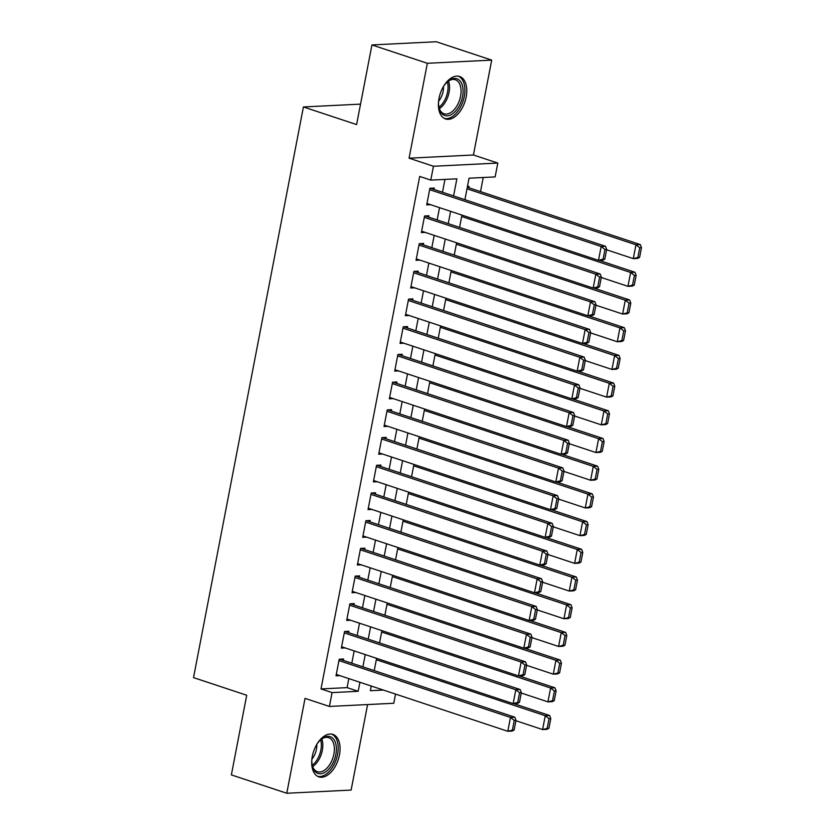 <?xml version="1.0" encoding="UTF-8"?>
<svg xmlns="http://www.w3.org/2000/svg" width="835" height="835" viewBox="0 0 835 835"><rect width="100%" height="100%" fill="white"/><g stroke="black" fill="none" stroke-linecap="round" stroke-linejoin="round"><path stroke-width="1.25" d="M339.448 754.976A22.368 12.984 108.3 0 0 332.925 734.414A22.368 12.984 108.3 0 0 312.321 756.312A22.368 12.984 108.3 0 0 318.855 776.874A22.368 12.984 108.3 0 0 339.448 754.976M466.149 97.048A22.368 12.984 108.3 0 0 459.615 76.486A22.368 12.984 108.3 0 0 439.012 98.384A22.368 12.984 108.3 0 0 445.546 118.946A22.368 12.984 108.3 0 0 466.149 97.048M395.539 694.094L393.776 703.268L329.418 706.452L332.09 692.601L358.184 691.307L359.916 682.278M360.543 104.124L303.418 106.953L193.522 677.623L246.711 695.242L231.368 774.89L286.77 793.25L351.128 790.067L367.598 704.563M303.418 106.953L356.597 124.582L371.94 44.933L436.298 41.75L491.7 60.11L427.343 63.293L409.067 158.18L433.448 166.259L497.806 163.065L495.134 176.916L469.04 178.21L464.907 199.69M409.067 158.18L473.424 154.986L491.7 60.11M473.424 154.986L497.806 163.065M480.522 191.612L483.235 177.511M371.94 44.933L427.343 63.293M343.3 660.381L343.571 659.003L339.219 659.212L336.014 675.839L339.887 675.64M348.633 632.679L348.905 631.291L344.552 631.51L341.358 648.137L345.22 647.939M353.967 604.978L354.238 603.59L349.886 603.809L346.692 620.426L350.554 620.238M359.3 577.277L359.572 575.889L355.219 576.108L352.026 592.725L355.887 592.537M364.644 549.576L364.905 548.188L360.553 548.407L357.359 565.024L361.221 564.836M369.978 521.875L370.239 520.487L365.897 520.706L362.693 537.322L366.565 537.135M375.312 494.174L375.573 492.786L371.231 493.005L368.026 509.621L371.899 509.433M380.645 466.473L380.906 465.085L376.564 465.293L373.36 481.92L377.232 481.732M385.979 438.761L386.25 437.383L381.898 437.592L378.693 454.219L382.566 454.021M391.312 411.06L391.584 409.682L387.231 409.891L384.027 426.518L387.899 426.32M396.646 383.359L396.917 381.981L392.565 382.19L389.361 398.817L393.233 398.619M401.979 355.658L402.251 354.27L397.898 354.489L394.704 371.105L398.566 370.917M407.313 327.957L407.584 326.568L403.232 326.788L400.038 343.404L403.9 343.216M412.647 300.256L412.918 298.867L408.565 299.087L405.372 315.703L409.233 315.515M417.991 272.554L418.252 271.166L413.899 271.385L410.705 288.002L414.567 287.814M423.324 244.853L423.585 243.465L419.243 243.684L416.039 260.301L419.911 260.113M428.658 217.152L428.919 215.764L424.577 215.973L421.372 232.6L425.245 232.412M468.779 187.729L469.04 186.341L467.464 186.414M371.178 686.443L372.306 686.391M453.572 195.933L456.87 178.815L430.776 180.109L419.702 176.435L321.005 688.927L347.099 687.633L348.832 678.604M351.806 663.199L354.176 650.903M357.14 635.498L359.509 623.202M362.473 607.797L364.843 595.501M367.807 580.095L370.176 567.8M373.141 552.394L375.51 540.099M378.474 524.693L380.844 512.398M383.808 496.992L386.177 484.697M389.141 469.28L391.511 456.995M394.485 441.579L396.844 429.284M399.819 413.878L402.178 401.583M405.152 386.177L407.522 373.882M410.486 358.476L412.855 346.181M415.82 330.775L418.189 318.479M421.153 303.074L423.522 290.778M426.487 275.373L428.856 263.077M431.82 247.671L434.19 235.376M437.154 219.97L439.523 207.675M442.487 192.259L444.971 179.4M433.991 189.441L434.252 188.063L429.91 188.272L426.706 204.899L430.578 204.711M329.418 706.452L305.046 698.373L286.77 793.25M321.005 688.927L332.09 692.601M430.776 180.109L433.448 166.259M371.251 686.036L370.354 690.702L383.38 690.054M461.943 215.096L459.574 227.391M456.609 242.808L454.24 255.093M451.276 270.509L448.906 282.794M445.942 298.21L443.573 310.505M440.598 325.911L438.239 338.206M435.265 353.612L432.895 365.907M429.931 381.313L427.562 393.609M424.597 409.014L422.228 421.31M419.264 436.715L416.895 449.011M413.93 464.417L411.561 476.712M408.597 492.118L406.227 504.413M403.263 519.829L400.894 532.114M397.93 547.53L395.56 559.826M392.596 575.231L390.227 587.527M387.252 602.933L384.893 615.228M381.919 630.634L379.549 642.929M376.585 658.335L374.216 670.63M362.881 666.873L365.25 654.577M368.214 639.172L370.583 626.876M373.558 611.471L375.917 599.175M378.892 583.769L381.251 571.474M384.225 556.068L386.595 543.773M389.559 528.367L391.928 516.072M394.892 500.656L397.262 488.371M400.226 472.954L402.595 460.659M405.559 445.253L407.929 432.958M410.893 417.552L413.262 405.257M416.227 389.851L418.596 377.556M421.56 362.15L423.93 349.855M426.904 334.449L429.263 322.153M432.238 306.748L434.597 294.452M437.571 279.047L439.941 266.751M442.905 251.335L445.274 239.05M448.238 223.634L450.608 211.338M347.099 687.633L358.184 691.307M429.639 189.66L601.169 246.502L605.511 246.294L430.39 188.251M604.822 259.08L602.849 260.144L598.497 260.353L601.169 246.502L604.947 249.477L603.089 259.174L604.822 259.08L606.69 249.383L604.947 249.477M426.977 203.51L598.497 260.353L603.089 259.174M605.511 246.294L606.69 249.383M639.61 257.357L641.478 247.661L639.735 247.755L637.867 257.451L639.61 257.357L637.637 258.422L633.285 258.631L606.617 249.79M467.005 188.793L635.957 244.78L640.299 244.571L467.308 187.238M637.867 257.451L633.285 258.631L635.957 244.78L639.735 247.755M641.478 247.661L640.299 244.571M443.249 86.892A19.351 11.231 -71.7 0 1 447.476 81.726A19.351 11.231 -71.7 0 1 459.594 80.431A19.351 11.231 -71.7 0 1 462.548 96.547A19.351 11.231 -71.7 0 1 450.566 114.948A19.351 11.231 -71.7 0 1 438.939 107.485A19.351 11.231 -71.7 0 1 438.636 100.816M438.834 106.901A17.921 10.406 108.3 0 0 444.063 113.769A17.921 10.406 108.3 0 0 460.576 96.223A17.921 10.406 108.3 0 0 455.336 79.753A17.921 10.406 108.3 0 0 447.038 82.133M443.5 86.496A14.111 8.193 -71.7 0 1 443.124 91.318A14.111 8.193 -71.7 0 1 438.594 101.296M444.157 118.33A22.221 12.901 108.3 0 0 464.291 96.463A22.221 12.901 108.3 0 0 458.133 76.152M316.548 744.82A19.351 11.231 -71.7 0 1 320.776 739.653A19.351 11.231 -71.7 0 1 321.36 739.152A19.351 11.231 -71.7 0 1 336.077 745.206A19.351 11.231 -71.7 0 1 326.861 770.955A19.351 11.231 -71.7 0 1 312.238 765.424A19.351 11.231 -71.7 0 1 311.935 758.744M312.133 764.829A17.921 10.406 108.3 0 0 317.373 771.697A17.921 10.406 108.3 0 0 325.556 769.411A17.921 10.406 108.3 0 0 334.25 751.552A17.921 10.406 108.3 0 0 328.646 737.681A17.921 10.406 108.3 0 0 320.452 739.967A17.921 10.406 108.3 0 0 320.337 740.06M316.809 744.423A14.111 8.193 -71.7 0 1 311.904 759.224M317.467 776.258A22.221 12.901 108.3 0 0 327.268 773.314A22.221 12.901 108.3 0 0 338.029 751.458A22.221 12.901 108.3 0 0 331.443 734.08M424.305 217.361L595.835 274.204L600.177 273.995L425.057 215.952M599.488 286.781L597.516 287.845L593.163 288.054L595.835 274.204L599.614 277.178L597.745 286.875L599.488 286.781L601.357 277.084L599.614 277.178M421.644 231.212L593.163 288.054L597.745 286.875M600.177 273.995L601.357 277.084M418.972 245.062L590.502 301.905L594.844 301.696L419.723 243.653M594.155 314.492L592.182 315.546L587.83 315.766L590.502 301.905L594.28 304.879L592.412 314.576L594.155 314.492L596.023 304.796L594.28 304.879M416.3 258.913L587.83 315.766L592.412 314.576M594.844 301.696L596.023 304.796M413.638 272.763L585.158 329.616L589.51 329.397L414.379 271.354M588.821 342.193L586.848 343.248L582.496 343.467L585.158 329.616L588.946 332.58L587.078 342.277L588.821 342.193L590.689 332.497L588.946 332.58M410.966 286.614L582.496 343.467L587.078 342.277M589.51 329.397L590.689 332.497M408.305 300.475L579.824 357.317L584.176 357.098L409.046 299.066M583.488 369.895L581.504 370.949L577.162 371.168L579.824 357.317L583.613 360.282L581.745 369.978L583.488 369.895L585.356 360.198L583.613 360.282M405.633 314.325L577.162 371.168L581.745 369.978M584.176 357.098L585.356 360.198M634.276 285.059L636.145 275.373L634.402 275.456L632.533 285.152L634.276 285.059L632.304 286.123L627.951 286.332L601.273 277.502M461.671 216.495L630.623 272.481L634.965 272.273L598.946 260.332M632.533 285.152L627.951 286.332L630.623 272.481L634.402 275.456M636.145 275.373L634.965 272.273M628.943 312.77L630.811 303.074L629.068 303.157L627.2 312.854L628.943 312.77L626.96 313.824L622.618 314.043L595.94 305.203M456.338 244.196L625.279 300.193L629.632 299.974L593.612 288.033M627.2 312.854L622.618 314.043L625.279 300.193L629.068 303.157M630.811 303.074L629.632 299.974M623.609 340.471L625.478 330.775L623.735 330.858L621.866 340.555L623.609 340.471L621.626 341.525L617.284 341.745L590.606 332.904M451.004 271.897L619.946 327.894L624.298 327.675L588.278 315.734M621.866 340.555L617.284 341.745L619.946 327.894L623.735 330.858M625.478 330.775L624.298 327.675M618.276 368.172L620.144 358.476L618.401 358.559L616.533 368.256L618.276 368.172L616.293 369.227L611.951 369.446L585.272 360.605M445.671 299.598L614.612 355.595L618.965 355.376L582.945 343.446M616.533 368.256L611.951 369.446L614.612 355.595L618.401 358.559M620.144 358.476L618.965 355.376M402.971 328.176L574.49 385.018L578.843 384.799L403.712 326.767M578.154 397.596L576.171 398.65L571.829 398.869L574.49 385.018L578.279 387.983L576.411 397.679L578.154 397.596L580.022 387.899L578.279 387.983M400.299 342.026L571.829 398.869L576.411 397.679M578.843 384.799L580.022 387.899M612.942 395.873L614.8 386.177L613.067 386.261L611.199 395.957L612.942 395.873L610.959 396.928L606.617 397.147L579.939 388.306M440.337 327.31L609.279 383.296L613.631 383.077L577.611 371.147M611.199 395.957L606.617 397.147L609.279 383.296L613.067 386.261M614.8 386.177L613.631 383.077M397.637 355.877L569.157 412.72L573.509 412.5L398.378 354.468M572.82 425.297L570.837 426.351L566.495 426.57L569.157 412.72L572.946 415.684L571.077 425.38L572.82 425.297L574.678 415.6L572.946 415.684M394.965 369.728L566.495 426.57L571.077 425.38M573.509 412.5L574.678 415.6M607.598 423.575L609.466 413.878L607.734 413.962L605.866 423.658L607.598 423.575L605.625 424.629L601.273 424.848L574.605 416.007M435.004 355.011L603.945 410.997L608.297 410.778L572.278 398.848M605.866 423.658L601.273 424.848L603.945 410.997L607.734 413.962M609.466 413.878L608.297 410.778M392.304 383.578L563.823 440.421L568.176 440.202L393.045 382.169M567.476 452.998L565.504 454.052L561.151 454.271L563.823 440.421L567.612 443.385L565.744 453.081L567.476 452.998L569.345 443.302L567.612 443.385M389.632 397.429L561.151 454.271L565.744 453.081M568.176 440.202L569.345 443.302M602.265 451.276L604.133 441.579L602.4 441.663L600.532 451.359L602.265 451.276L600.292 452.33L595.94 452.549L569.272 443.709M429.66 382.712L598.611 438.699L602.964 438.479L566.944 426.549M600.532 451.359L595.94 452.549L598.611 438.699L602.4 441.663M604.133 441.579L602.964 438.479M386.96 411.279L558.49 468.122L562.842 467.913L387.711 409.87M562.143 480.699L560.17 481.764L555.818 481.972L558.49 468.122L562.279 471.086L560.41 480.783L562.143 480.699L564.011 471.003L562.279 471.086M384.298 425.13L555.818 481.972L560.41 480.783M562.842 467.913L564.011 471.003M596.931 478.977L598.799 469.28L597.056 469.374L595.198 479.06L596.931 478.977L594.958 480.041L590.606 480.25L563.938 471.41M424.326 410.413L593.278 466.4L597.62 466.191L561.611 454.25M595.198 479.06L590.606 480.25L593.278 466.4L597.056 469.374M598.799 469.28L597.62 466.191M381.626 438.98L553.156 495.823L557.498 495.614L382.378 437.571M556.809 508.4L554.837 509.465L550.484 509.674L553.156 495.823L556.945 498.798L555.077 508.494L556.809 508.4L558.678 498.704L556.945 498.798M378.965 452.831L550.484 509.674L555.077 508.494M557.498 495.614L558.678 498.704M591.597 506.678L593.466 496.982L591.723 497.075L589.865 506.772L591.597 506.678L589.625 507.743L585.272 507.951L558.605 499.111M418.993 438.114L587.944 494.101L592.286 493.892L556.277 481.952M589.865 506.772L585.272 507.951L587.944 494.101L591.723 497.075M593.466 496.982L592.286 493.892M376.293 466.681L547.823 523.524L552.165 523.315L377.044 465.272M551.476 536.101L549.503 537.166L545.151 537.375L547.823 523.524L551.601 526.499L549.743 536.195L551.476 536.101L553.344 526.405L551.601 526.499M373.631 480.532L545.151 537.375L549.743 536.195M552.165 523.315L553.344 526.405M586.264 534.379L588.132 524.683L586.389 524.777L584.521 534.473L586.264 534.379L584.291 535.444L579.939 535.653L553.271 526.822M413.659 465.815L582.611 521.802L586.953 521.593L550.933 509.653M584.521 534.473L579.939 535.653L582.611 521.802L586.389 524.777M588.132 524.683L586.953 521.593M370.959 494.383L542.489 551.225L546.831 551.016L371.711 492.974M546.142 563.802L544.169 564.867L539.817 565.076L542.489 551.225L546.267 554.2L544.399 563.896L546.142 563.802L548.01 554.116L546.267 554.2M368.298 508.233L539.817 565.076L544.399 563.896M546.831 551.016L548.01 554.116M580.93 562.091L582.799 552.394L581.056 552.478L579.187 562.174L580.93 562.091L578.958 563.145L574.605 563.364L547.927 554.523M408.325 493.516L577.277 549.503L581.619 549.294L545.599 537.354M579.187 562.174L574.605 563.364L577.277 549.503L581.056 552.478M582.799 552.394L581.619 549.294M365.626 522.084L537.155 578.937L541.497 578.718L366.377 520.675M540.809 591.514L538.836 592.568L534.484 592.787L537.155 578.937L540.934 581.901L539.066 591.597L540.809 591.514L542.677 581.818L540.934 581.901M362.954 535.934L534.484 592.787L539.066 591.597M541.497 578.718L542.677 581.818M575.597 589.792L577.465 580.095L575.722 580.179L573.854 589.875L575.597 589.792L573.614 590.846L569.272 591.065L542.593 582.225M402.992 521.217L571.933 577.215L576.286 576.995L540.266 565.055M573.854 589.875L569.272 591.065L571.933 577.215L575.722 580.179M577.465 580.095L576.286 576.995M570.263 617.493L572.132 607.797L570.389 607.88L568.52 617.576L570.263 617.493L568.28 618.547L563.938 618.766L537.26 609.926M397.658 548.919L566.6 604.916L570.952 604.697L534.932 592.756M568.52 617.576L563.938 618.766L566.6 604.916L570.389 607.88M572.132 607.797L570.952 604.697M564.93 645.194L566.798 635.498L565.055 635.581L563.187 645.278L564.93 645.194L562.947 646.248L558.605 646.467L531.926 637.627M392.325 576.62L561.266 632.617L565.619 632.398L529.599 620.468M563.187 645.278L558.605 646.467L561.266 632.617L565.055 635.581M566.798 635.498L565.619 632.398M360.292 549.785L531.811 606.638L536.164 606.419L361.033 548.376M535.475 619.215L533.502 620.269L529.15 620.489L531.811 606.638L535.6 609.602L533.732 619.299L535.475 619.215L537.343 609.519L535.6 609.602M357.62 563.646L529.15 620.489L533.732 619.299M536.164 606.419L537.343 609.519M354.958 577.496L526.478 634.339L530.83 634.12L355.7 576.087M530.141 646.916L528.158 647.97L523.816 648.19L526.478 634.339L530.267 637.303L528.398 647L530.141 646.916L532.01 637.22L530.267 637.303M352.286 591.347L523.816 648.19L528.398 647M530.83 634.12L532.01 637.22M349.625 605.198L521.144 662.04L525.497 661.821L350.366 603.788M524.808 674.617L522.825 675.672L518.483 675.891L521.144 662.04L524.933 665.004L523.065 674.701L524.808 674.617L526.676 664.921L524.933 665.004M346.953 619.048L518.483 675.891L523.065 674.701M525.497 661.821L526.676 664.921M559.596 672.895L561.454 663.199L559.721 663.282L557.853 672.979L559.596 672.895L557.613 673.949L553.271 674.169L526.593 665.328M386.991 604.331L555.933 660.318L560.285 660.099L524.265 648.169M557.853 672.979L553.271 674.169L555.933 660.318L559.721 663.282M561.454 663.199L560.285 660.099M344.291 632.899L515.811 689.741L520.163 689.522L345.032 631.49M519.474 702.318L517.491 703.373L513.149 703.592L515.811 689.741L519.6 692.706L517.731 702.402L519.474 702.318L521.332 692.622L519.6 692.706M341.619 646.749L513.149 703.592L517.731 702.402M520.163 689.522L521.332 692.622M554.252 700.596L556.12 690.9L554.388 690.983L552.519 700.68L554.252 700.596L552.279 701.65L547.927 701.87L521.259 693.029M381.658 632.032L550.599 688.019L554.951 687.8L518.932 675.87M552.519 700.68L547.927 701.87L550.599 688.019L554.388 690.983M556.12 690.9L554.951 687.8M338.958 660.6L510.477 717.442L514.83 717.223L339.699 659.191M514.13 730.02L512.158 731.084L507.805 731.293L510.477 717.442L514.266 720.407L512.398 730.103L514.13 730.02L515.999 720.323L514.266 720.407M336.286 674.45L507.805 731.293L512.398 730.103M514.83 717.223L515.999 720.323M548.919 728.297L550.787 718.601L549.054 718.684L547.186 728.381L548.919 728.297L546.946 729.362L542.593 729.571L515.926 720.73M376.314 659.734L545.265 715.72L549.618 715.511L513.598 703.571M547.186 728.381L542.593 729.571L545.265 715.72L549.054 718.684M550.787 718.601L549.618 715.511M448.499 81.047A17.921 10.406 -71.7 0 1 449.032 92.393A17.921 10.406 -71.7 0 1 439.356 108.644M438.928 107.287A17.337 10.062 108.3 0 0 447.57 92.048A17.337 10.062 108.3 0 0 447.341 81.882M321.809 738.975A17.921 10.406 -71.7 0 1 314.012 765.591A17.921 10.406 -71.7 0 1 312.655 766.582M312.227 765.215A17.337 10.062 108.3 0 0 312.822 764.745A17.337 10.062 108.3 0 0 320.64 739.81"/></g></svg>
